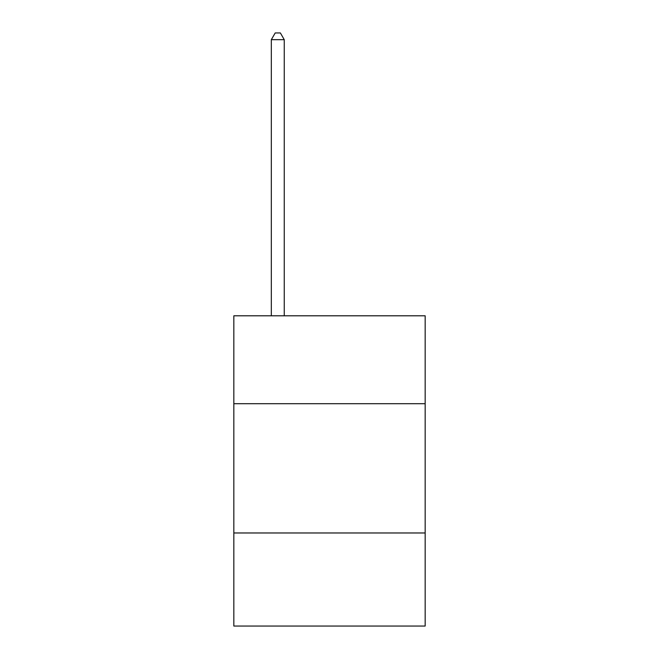 <?xml version="1.0" encoding="UTF-8"?>
<svg xmlns="http://www.w3.org/2000/svg" width="659" height="659" viewBox="0 0 659 659"><rect width="100%" height="100%" fill="white"/><g stroke="black" fill="none" stroke-linecap="round" stroke-linejoin="round"><path stroke-width="0.99" d="M425.162 403.703L425.162 315.801L233.838 315.801L233.838 403.703L425.162 403.703L425.162 626.05L233.838 626.05L233.838 403.703M425.162 532.974L233.838 532.974M284.251 315.801L284.251 39.672L271.327 39.672L271.327 315.801M271.327 39.672L275.207 32.95L280.38 32.95L284.251 39.672"/></g></svg>
